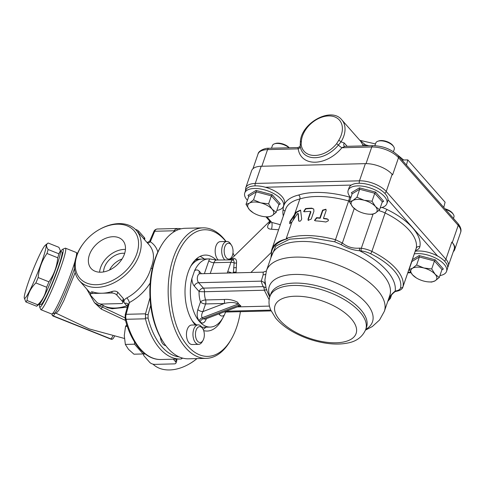 <?xml version="1.0" encoding="UTF-8"?>
<svg xmlns="http://www.w3.org/2000/svg" width="485" height="485" viewBox="0 0 485 485"><rect width="100%" height="100%" fill="white"/><g stroke="black" fill="none" stroke-linecap="round" stroke-linejoin="round"><path stroke-width="0.73" d="M452.287 242.579L451.82 242.051L445.909 259.226L386.224 191.502L392.135 174.327L392.601 174.861L398.518 157.686L458.204 225.404A20.461 9.415 19 0 1 460.586 232.491L454.669 249.666A20.461 9.415 -161 0 0 452.287 242.579L458.204 225.404A2.922 2.019 -41.4 0 0 457.973 223.536C460.75 227.053 461.623 230.035 460.586 232.491M392.135 174.327A20.461 9.415 -161 0 0 365.381 163.645L359.47 180.82L255.268 183.439L261.179 166.264L365.381 163.645M447.673 267.617L454.202 249.138A20.461 9.415 -161 0 0 451.82 242.051M261.179 166.264A20.461 9.415 -161 0 0 251.624 170.714L245.713 187.889A20.461 9.415 -161 0 1 255.268 183.439A2.922 1.631 88.6 0 0 255.116 185.87M271.691 251.145A65.275 30.04 19 0 1 271.812 250.781A65.275 30.04 19 0 1 272.406 249.32C274.819 244.416 279.845 240.887 287.478 238.747L286.277 238.426C299.433 234.194 315.783 234.601 335.323 239.638L342.355 243.027L354.238 208.501M271.254 252.764A52.61 24.214 19 0 1 271.873 249.254A52.61 24.214 19 0 1 287.478 238.747M359.761 248.102C353.189 248.72 347.387 247.029 342.355 243.027A1.946 0.412 -49.5 0 1 341.082 244.531C347.048 248.174 353.232 250.254 359.627 250.763A1.946 0.661 -81.8 0 1 359.761 248.102A24.359 11.21 19 0 0 361.301 248.296L373.062 214.146M391.625 294.807L390.37 298.439L390.486 296.529C389.813 296.79 394.632 291.006 396.251 291.339A1.946 1.425 -104.8 0 1 396.239 291.346A1.946 1.425 -104.8 0 1 395.178 291.097C391.692 293.892 389.637 296.499 389.018 298.918L388.103 300.415M391.243 295.292L390.449 297.602A1.946 1.861 166.7 0 1 389.018 298.918M271.006 257.45L275.789 246.113L289.769 239.16L310.588 237.68L334.777 241.815L341.082 244.531M272.412 249.32L271.788 250.854L270.915 257.711M291.94 221.978L289.709 223.512L289.866 221.548L296.135 212.133L300.561 210.072L301.688 218.905C300.827 221.221 299.809 221.809 298.633 220.675L298.039 213.497L297.505 213.624L291.94 221.978L286.277 238.426M271.873 249.254L285.671 209.18A52.61 24.214 19 0 1 299.863 198.983L294.443 214.722M349.612 201.214A15.587 7.172 19 0 0 348.648 200.935A65.275 30.04 19 0 0 299.863 198.983C300.251 197.401 299.851 196.085 298.651 195.025A55.532 25.559 -161 0 0 283.101 209.635A68.197 31.386 -161 0 0 283.307 216.043M284.974 211.205L283.101 209.635M210.241 273.491L213.958 262.7A5.844 3.268 -91.4 0 1 216.607 260.033L232.661 259.863C233.655 260.081 234.146 261.124 234.128 262.997A3.898 1.794 -161 0 0 230.921 262.276L227.283 273.061M227.617 271.861A3.898 1.794 19 0 1 231.539 272.958M236.062 272.843L236.528 262.973A3.898 1.449 -1.7 0 1 234.128 262.997L233.333 272.909M236.128 272.043L233.291 272.212L233.049 272.916M236.528 262.973C236.728 260.221 235.946 258.754 234.194 258.578A3.898 3.007 -83.9 0 1 232.661 259.863A5.844 3.268 88.6 0 0 230.921 262.276L213.958 262.7A3.898 1.794 19 0 1 208.859 260.663L204.391 273.637M234.194 258.578L231.242 259.057M239.887 305.283L238.966 305.162L238.208 306.556L205.113 319.166L203.16 318.809L202.227 317.748C201.257 316.22 201.499 314.165 202.96 311.576L205.591 303.943L224.215 303.477C230.369 301.967 234.976 302.173 238.032 304.101L238.323 303.519L239.105 304.404A14.617 8.166 88.6 0 0 240.863 305.92L239.105 304.404A14.617 8.166 88.6 0 1 237.583 302.203C233.206 300.009 228.756 299.099 224.228 299.481L205.598 299.948A3.898 1.516 -18 0 0 200.493 301.906L197.868 309.539C196.619 314.074 197.049 317.839 199.165 320.834L200.099 321.888C202.506 324.029 204.561 323.089 206.258 319.063L206.392 318.681M238.323 303.519L237.583 302.203M265.804 287.593L263.228 286.641L203.421 288.138A3.898 2.692 -41.4 0 0 199.068 291.491A18.509 10.343 88.6 0 0 200.493 301.906A3.898 1.794 -161 0 0 205.591 303.943A3.898 2.176 88.6 0 0 205.598 299.948A14.617 8.166 -91.4 0 1 204.476 291.727A3.898 0.303 1.6 0 1 199.068 291.491L194.279 286.059A3.898 2.692 -41.4 0 1 198.638 282.706A4.874 2.722 -91.4 0 1 197.407 277.274A4.874 2.722 -91.4 0 1 199.923 273.752L263.191 272.158M216.607 260.033L209.635 258.923A34.102 19.054 88.6 0 0 208.544 258.899A34.102 19.054 88.6 0 0 194.546 270.806L191.908 278.463A34.102 19.054 88.6 0 0 210.26 327.072A34.102 19.054 88.6 0 0 224.258 315.165L225.628 312.055M263.191 272.164L263.155 274.759L261.269 281.136L198.638 282.706L203.421 288.138A3.898 2.176 -91.4 0 1 204.476 291.727L264.319 290.224L269.163 299.718M224.228 299.481A3.898 2.176 88.6 0 1 224.215 303.477L202.96 311.576A3.898 1.794 19 0 1 197.868 309.539M237.783 306.714L240.863 305.92M264.974 282.482L264.913 281.427M265.192 284.428A5.844 4.995 167.7 0 0 261.269 281.136A66.299 30.513 -161 0 0 263.228 286.641A3.898 2.176 -91.4 0 1 264.283 290.224M263.361 286.647A3.898 2.183 -89.6 0 1 264.319 290.224L266.895 289.727M263.155 274.759A5.844 2.049 -161.8 0 0 265.459 274.322M270.115 221.76L268.726 223.785C266.635 227.259 267.562 229.072 271.509 229.229L278.584 229.769M271.509 229.229A5.844 1.801 99.3 0 0 271.758 222.427L269.769 221.172M268.726 223.785A5.844 3.395 -152.7 0 0 270.236 222.742M194.776 260.475A34.102 19.054 -91.4 0 1 199.82 259.117A34.102 19.054 -91.4 0 1 200.954 259.148M202.663 327.205A34.102 19.054 -91.4 0 1 201.857 327.278M208.544 258.899L202.087 259.057A34.102 19.054 88.6 0 0 190.684 266.368M192.042 320.506A34.102 19.054 88.6 0 0 196.57 324.914M201.73 327.09A34.102 19.054 88.6 0 0 203.797 327.236L210.26 327.072M192.648 263.149A32.931 18.4 -91.4 0 1 195.6 261.294M196.286 324.92A32.931 18.4 -91.4 0 1 194.17 323.628M298.821 221.142L298.33 213.824L297.505 213.624M327.023 218.82L328.103 219.384L328.369 220.73L325.92 222.009A65.275 30.04 -161 0 0 315.456 220.857L314.504 220.433L316.553 217.668A65.275 30.04 19 0 1 319.9 217.923L322.58 210.15L325.908 209.229L326.144 210.538L323.465 218.317A65.275 30.04 19 0 1 327.023 218.82L328.236 219.559M310.351 211.357L310.582 211.702L310.351 211.357A65.275 30.04 -161 0 0 304.453 211.787L303.658 211.539L305.55 208.598A65.275 30.04 19 0 1 311.807 208.156L313.734 209.059L313.904 211.314L311.224 219.093L308.181 220.342L308.03 219.123L310.582 211.702L310.861 212.024L310.636 211.672M314.662 220.578L316.832 217.989A64.693 29.773 19 0 1 320.185 218.25L322.864 210.472L326.041 209.405M323.465 218.317L323.756 218.644A64.693 29.773 19 0 1 327.314 219.153M319.9 217.923L320.185 218.25M303.822 211.678L305.835 208.92A64.693 29.773 19 0 1 312.085 208.471L313.71 209.023M308.339 220.481L308.308 219.438L310.861 212.024M290.006 223.846L290.163 221.881L296.432 212.466L300.688 210.254M294.953 214.728L293.031 220.311M453.348 251.63A20.461 9.415 -161 0 0 454.669 249.666M365.939 145.846L365.605 144.924L359.852 140.341M252.952 168.75L258.008 154.066C258.499 150.283 266.216 147.834 268.884 148.283L297.863 147.555L298.226 148.846A29.227 20.164 -41.4 0 0 315.28 162.202A29.227 20.164 -41.4 0 0 341.907 147.749L344.908 146.373L373.086 145.664A2.922 1.631 -91.4 0 0 371.765 146.997A20.461 9.415 19 0 1 398.518 157.686A2.922 2.019 -41.4 0 0 398.288 155.812C391.662 149.35 383.265 145.967 373.086 145.664M360.537 141.117L362.465 144.239A3.898 2.601 155.7 0 0 365.605 144.924A47.633 21.922 19 0 1 368.927 145.767M362.465 144.239L363.089 145.918M366.036 163.639L371.765 146.997L341.907 147.749A3.898 0.673 39 0 1 338.378 145.07L341.04 141.838A25.329 17.478 -41.4 0 0 341.798 119.856L360.537 141.123M344.908 146.373L344.259 146.143A3.898 2.692 138.6 0 1 344.241 142.99L341.034 141.844A1.946 0.57 31.7 0 0 338.7 140.383L336.614 143.73A23.716 16.363 138.6 0 1 315.007 155.461A23.716 16.363 138.6 0 1 301.167 144.621L301.367 141.317A23.383 16.132 138.6 0 1 328.618 115.921A23.383 16.132 138.6 0 1 338.7 140.383M258.008 154.066A20.461 9.415 19 0 1 267.562 149.616L298.226 148.846A3.898 2.558 172.5 0 0 300.239 146.403M300.173 145.936L300.361 142.244A1.946 1.158 3.9 0 1 300.361 142.244A1.946 1.158 3.9 0 1 301.367 141.317M443.757 207.404L445.097 202.215L407.794 159.886L406.454 165.076M402.01 160.032L407.794 159.886M380.234 207.847A20.461 9.415 -161 0 0 386.86 203.664A20.461 9.415 -161 0 0 387.097 202.36A20.461 9.415 -161 0 0 369.224 187.659A20.461 9.415 -161 0 0 348.169 190.338A20.461 9.415 -161 0 0 350.552 197.425A20.461 9.415 -161 0 0 350.813 197.716M348.169 190.338L349.073 187.725A20.461 9.415 19 0 1 351.286 185.082A20.461 9.415 19 0 1 373.486 186.228A20.461 9.415 19 0 1 388 199.741A20.461 9.415 19 0 1 387.764 201.045L386.86 203.664M356.62 210.187L352.825 207.101A13.641 6.275 -161 0 0 356.62 210.187A13.641 6.275 -161 0 0 364.132 213.37A13.641 6.275 -161 0 0 367.982 214.097A13.641 6.275 -161 0 0 375.445 213.091A13.641 6.275 -161 0 0 375.445 206.531A13.641 6.275 -161 0 0 364.138 200.256A13.641 6.275 -161 0 0 352.825 200.541A13.641 6.275 -161 0 0 352.825 207.101L349.412 201.802L352.825 200.541L356.948 197.237L364.138 200.256L372.025 201.233L375.445 206.531L379.567 209.787L375.445 213.091L372.025 214.346L368.109 214.115M393.662 146.646L393.08 145.779A8.766 4.038 -161 0 0 378.9 140.892L377.912 141.22A9.742 4.486 19 0 1 393.662 146.646A9.742 4.486 19 0 1 394.244 149.301L393.414 151.708M374.881 145.682L375.82 142.96A9.742 4.486 19 0 1 377.912 141.22M349.412 201.802L352.152 193.824L359.694 189.265L374.772 193.26L382.313 201.808L379.567 209.787M382.313 201.808L383.671 201.281L375.59 192.115L374.772 193.26L372.025 201.233M375.59 192.115L359.44 187.834L359.694 189.265L356.948 197.237M352.152 193.824L351.358 192.721L352.189 193.667M276.838 210.448A20.461 9.415 -161 0 0 283.464 206.258A20.461 9.415 -161 0 0 264.464 189.853A20.461 9.415 -161 0 0 244.773 192.939A20.461 9.415 -161 0 0 247.156 200.026A20.461 9.415 -161 0 0 247.423 200.317M244.773 192.939L245.677 190.32A20.461 9.415 19 0 1 265.368 187.24A20.461 9.415 19 0 1 284.368 203.639L283.464 206.258M253.225 212.788L249.429 209.696A13.641 6.275 -161 0 0 253.225 212.788A13.641 6.275 -161 0 0 260.742 215.97A13.641 6.275 -161 0 0 264.586 216.698A13.641 6.275 -161 0 0 272.049 215.686A13.641 6.275 -161 0 0 272.049 209.126A13.641 6.275 -161 0 0 260.742 202.857A13.641 6.275 -161 0 0 249.435 203.136A13.641 6.275 -161 0 0 249.429 209.696L246.016 204.397L249.435 203.136L253.552 199.838L260.742 202.857L268.635 203.827L272.049 209.126L276.171 212.381L272.049 215.686L268.629 216.94L264.713 216.71M289.224 147.767A8.766 4.038 -161 0 0 275.51 143.487L274.516 143.815A9.742 4.486 19 0 1 288.969 147.779M271.509 148.216L272.424 145.555A9.742 4.486 19 0 1 274.516 143.815M246.016 204.397L248.763 196.425L256.298 191.86L271.376 195.855L278.917 204.409L276.171 212.381M278.917 204.409L280.275 203.876L272.2 194.709L271.376 195.855L268.635 203.827M272.2 194.709L256.044 190.435L256.298 191.86L253.552 199.838M248.763 196.425L247.962 195.322L248.793 196.261M415.196 251.291A20.461 9.415 19 0 1 437.597 256.019A20.461 9.415 19 0 1 447.443 268.769L446.546 271.382A20.461 9.415 -161 0 0 436.694 258.632A20.461 9.415 -161 0 0 414.299 253.91M439.919 275.571A20.461 9.415 -161 0 0 446.546 271.382M416.306 277.911L412.511 274.819A13.641 6.275 -161 0 0 416.306 277.911A13.641 6.275 -161 0 0 423.817 281.094A13.641 6.275 -161 0 0 427.667 281.821A13.641 6.275 -161 0 0 435.13 280.809A13.641 6.275 -161 0 0 435.13 274.255A13.641 6.275 -161 0 0 423.823 267.981A13.641 6.275 -161 0 0 412.511 268.266A13.641 6.275 -161 0 0 412.511 274.819L409.091 269.521L412.511 268.266L416.633 264.962L423.823 267.981L431.711 268.957L435.13 274.255L439.252 277.505L435.13 280.809L431.711 282.07L427.794 281.833M445.515 209.399A9.742 4.486 19 0 1 453.348 214.37L452.766 213.497A8.766 4.038 -161 0 0 445.006 208.823M453.348 214.37A9.742 4.486 19 0 1 453.93 217.025L453.451 218.408M409.091 269.521L411.838 261.548L419.379 256.989L434.457 260.978L441.993 269.533L439.252 277.505M441.993 269.533L443.357 268.999L435.275 259.839L434.457 260.978L431.711 268.957M435.275 259.839L419.125 255.559L419.379 256.989L416.633 264.962M411.838 261.548L411.826 261.075M25.687 290.594A28.742 2.667 -68.2 0 0 24.25 297.929A28.742 2.667 -68.2 0 0 37.648 272.74A28.742 2.667 -68.2 0 0 45.287 245.246A28.742 2.667 -68.2 0 0 35.89 263.064A28.742 2.667 -68.2 0 0 25.687 290.594M60.419 250.709L60.504 251.327A28.742 2.667 111.8 0 1 52.059 278.493A28.742 2.667 111.8 0 1 39.467 304.01L36.642 306.247A32.149 2.983 -68.2 0 0 37.794 304.81C42.832 299.791 45.778 293.934 46.633 287.241A32.149 2.983 -68.2 0 0 48.93 281.833C53.962 274.649 56.909 266.629 57.751 257.777A32.149 2.983 -68.2 0 0 58.897 253.807L60.419 250.709L58.885 247.308L48.112 243.009L45.287 245.246M48.112 243.009C46.02 244.337 46.026 246.501 48.124 249.502A32.149 2.983 111.8 0 1 46.978 253.473C41.946 260.657 39 268.678 38.157 277.535A32.149 2.983 111.8 0 1 35.86 282.943C30.816 287.963 27.869 293.813 27.021 300.506A32.149 2.983 111.8 0 1 25.869 301.949L36.642 306.247M25.869 301.949L24.25 297.929M48.124 249.502L58.897 253.807M46.978 253.473L57.751 257.777M38.157 277.535L48.93 281.833M35.86 282.943L46.633 287.241M27.021 300.506L37.794 304.81M39.558 303.925L40.91 304.465A28.251 2.625 -68.2 0 0 58.388 266.962A28.251 2.625 -68.2 0 0 61.862 251.988L60.516 251.448M134.557 341.937L134.533 344.192L143.148 353.965L144.081 353.098M143.148 353.965L133.957 354.195L128.501 349.339L125.342 344.423L134.533 344.192M127.331 326.405L125.542 326.447L124.287 335.468L125.342 344.423M126.749 324.617L125.542 326.447M203.694 338.894A7.948 4.444 -91.4 0 1 203.027 340.373A7.948 4.444 -91.4 0 1 196.837 340.185A7.948 4.444 -91.4 0 1 196.558 329.121A7.948 4.444 -91.4 0 1 202.73 328.624A7.948 4.444 -91.4 0 1 203.694 338.894M202.73 328.624L201.887 327.32A9.742 5.444 88.6 0 0 198.159 324.871A9.742 5.444 88.6 0 0 192.957 334.747A9.742 5.444 88.6 0 0 198.644 344.35A9.742 5.444 88.6 0 0 202.245 341.719L203.027 340.373M198.159 324.871L191.648 325.035A9.742 5.444 88.6 0 0 187.228 329.485A9.742 5.444 88.6 0 0 187.21 339.488A9.742 5.444 88.6 0 0 192.133 344.514L198.644 344.35M232.418 255.468A7.948 4.444 -91.4 0 1 231.751 256.953A7.948 4.444 -91.4 0 1 225.561 256.765A7.948 4.444 -91.4 0 1 225.282 245.701A7.948 4.444 -91.4 0 1 231.454 245.204A7.948 4.444 -91.4 0 1 232.418 255.468M231.454 245.204L230.611 243.9A9.742 5.444 88.6 0 0 226.883 241.451A9.742 5.444 88.6 0 0 221.79 248.938A9.742 5.444 88.6 0 0 224.755 259.827M229.981 259.639A9.742 5.444 88.6 0 0 230.969 258.299L231.751 256.953M226.883 241.451L220.372 241.615A9.742 5.444 88.6 0 0 215.952 246.065A9.742 5.444 88.6 0 0 218.244 259.99M204.258 259.002A38 21.231 88.6 0 0 200.075 256.395M203.136 329.339A38 21.231 88.6 0 0 205.967 327.181M196.461 258.826A34.587 19.327 -91.4 0 1 198.129 259.16M222.391 318.645A38 21.231 -91.4 0 1 207.204 331.049A38 21.231 -91.4 0 1 203.67 330.612M195.255 324.944A38 21.231 -91.4 0 1 185.664 282.549A38 21.231 -91.4 0 1 205.3 255.08A38 21.231 -91.4 0 1 216.08 259.942M206.277 358.36L188.507 358.809A65.275 36.472 -91.4 0 1 163.512 342.392A65.275 36.472 -91.4 0 1 161.093 245.944A65.275 36.472 -91.4 0 1 185.228 228.296L202.997 227.847A65.275 36.472 88.6 0 0 168.18 294.019A65.275 36.472 88.6 0 0 206.277 358.36A65.275 36.472 88.6 0 0 230.411 340.712L231.254 339.251A63.329 35.381 -91.4 0 1 183.294 339.973A63.329 35.381 -91.4 0 1 177.528 254.479A63.329 35.381 -91.4 0 1 224.555 239.905A63.329 35.381 -91.4 0 1 225.877 241.475M161.093 245.944L160.244 247.405A63.329 35.381 88.6 0 0 162.596 340.979L163.512 342.392M226.058 241.469A65.275 36.472 88.6 0 0 223.506 238.311A65.275 36.472 88.6 0 0 202.997 227.847M232.964 253A63.329 35.381 -91.4 0 1 234.31 256.007M240.402 311.679A63.329 35.381 -91.4 0 1 231.254 339.251M179.208 356.905A63.329 35.381 -91.4 0 1 148.089 318.124L148.119 314.595L150.683 305.392M165.785 345.635A10.227 5.717 -91.4 0 1 160.365 337.239M150.004 297.657L145.5 313.825L126.112 314.31L129.386 302.561A3.898 1.14 61.9 0 0 126.834 297.923C124.008 299.481 123.281 301.306 124.651 303.404L127.531 306.387M145.451 318.803A65.275 36.472 88.6 0 0 180.347 359.015L160.959 359.5A65.275 36.472 -91.4 0 1 126.07 319.288L145.451 318.803L145.5 313.825M180.347 359.015A65.275 36.472 88.6 0 0 180.875 358.991L181.384 358.906L181.899 357.9M145.336 318.002L148.089 318.124M181.16 228.805A65.275 36.472 88.6 0 0 177.067 228.502A65.275 36.472 88.6 0 0 176.54 228.52L157.152 229.005A65.275 36.472 -91.4 0 1 157.68 228.987L177.067 228.502M177.68 229.914L176.122 228.605L176.54 228.52M156.898 229.041A1.946 1.619 87.1 0 1 157.122 229.011C155.388 229.344 154.278 230.242 153.787 231.703A1.946 1.012 22.7 0 1 154.709 231.26L174.097 230.775L176.122 228.605M174.097 230.775L173.545 232.085M182.627 358.106L181.384 358.906M74.538 268.332L73.575 271.194C67.93 287.811 57.836 310.254 54.726 313.08L54.72 313.086M124.396 338.463L89.149 328.897L56.145 313.249L58.855 310.267L63.832 300.645L75.175 272.546M52.022 314.122A1.946 1.946 0 0 0 53.241 316.117L53.398 315.941A1.946 1.722 -148.1 0 1 52.071 314.134M39.624 306.95L40.691 309.466A33.125 3.074 -68.2 0 0 40.904 309.709A33.125 3.074 -68.2 0 0 61.395 265.738A33.125 3.074 -68.2 0 0 65.475 248.181A33.125 3.074 -68.2 0 0 65.154 248.211L62.65 249.296A31.179 2.892 111.8 0 1 59.109 265.792A31.179 2.892 111.8 0 1 47.166 295.268A31.179 2.892 111.8 0 1 39.624 306.95A31.179 2.892 111.8 0 1 39.77 304.01M60.728 251.533A31.179 2.892 111.8 0 1 62.65 249.296M176.679 359.106L176.849 360.549L175.994 363.041A3.898 1.794 19 0 1 174.176 363.883L154.788 364.374A3.898 1.794 19 0 1 149.689 362.337L144.094 355.99A3.898 1.794 19 0 1 143.645 354.638A3.898 1.794 19 0 1 144.997 353.826M173.339 359.191L175.54 361.689A3.898 1.794 19 0 1 175.994 363.041M144.542 239.681L144.803 238.929A3.898 1.794 -161 0 0 144.348 237.583L138.752 231.23A3.898 1.794 -161 0 0 135.43 229.417M90.489 294.322L91.344 291.837L92.841 291.928A38 26.214 -41.4 0 0 102.002 293.231A38 26.214 -41.4 0 0 112.223 291.443C114.484 290.8 116.327 291.061 117.758 292.219L123.354 298.566L123.693 300.233L122.838 302.725A3.898 1.794 19 0 1 121.02 303.574L101.632 304.059A3.898 1.794 19 0 1 96.533 302.022L90.938 295.674A3.898 1.794 19 0 1 90.489 294.322A3.898 1.794 19 0 1 92.308 293.48L111.689 292.988A3.898 1.794 19 0 1 116.788 295.025L122.384 301.373A3.898 1.794 19 0 1 122.838 302.725M86.663 288.939L94.496 302.725L101.195 309.048L125.542 320.452M101.632 304.871L99.455 305.659L94.496 302.725C97.394 304.907 99.995 306.35 102.305 307.06L103.311 305.896M101.195 309.048A3.898 0.509 112.9 0 1 102.305 307.06L124.96 317.808M196.91 358.597A38 26.214 138.6 0 1 188.495 364.399L189.023 364.102A36.048 24.874 -41.4 0 0 197.013 358.591M188.495 364.399A38 26.214 138.6 0 1 153.017 364.156M77.03 255.207A36.048 24.874 138.6 0 1 83.068 243.882A36.048 24.874 138.6 0 1 99.425 229.466A36.048 24.874 138.6 0 1 138.534 242.451A36.048 24.874 138.6 0 1 102.383 284.022A36.048 24.874 138.6 0 1 77.03 255.207M124.451 254.019A21.14 14.586 138.6 0 1 108.876 270.321A21.14 14.586 138.6 0 1 91.059 268.435A21.14 14.586 138.6 0 1 97.273 243.518A21.14 14.586 138.6 0 1 122.784 240.481A21.14 14.586 138.6 0 1 124.451 254.019M149.368 245.155C154.206 251.048 154.751 258.644 151.005 267.944C149.071 274.843 145.548 281.209 140.444 287.047C136.43 291.546 131.896 295.171 126.834 297.923M83.068 243.882L82.711 244.367A38 26.214 -41.4 0 0 76.351 256.31A38 26.214 -41.4 0 0 79.346 280.639A38 26.214 -41.4 0 0 111.362 284.028A38 26.214 -41.4 0 0 139.353 254.728A38 26.214 -41.4 0 0 136.358 230.393A38 26.214 -41.4 0 0 99.952 229.175L99.425 229.466M124.651 303.404A3.898 2.692 -41.4 0 1 127.646 303.865L127.888 305.101L129.386 302.561C137.855 297.929 144.779 291.436 150.168 283.07M151.005 267.944L152.235 268.914M157.849 251.994C156.588 247.659 154.078 244.246 150.326 241.754C149.992 240.439 150.101 240.002 150.653 240.445M157.68 228.987L157.122 229.011A1.946 1.619 87.1 0 1 157.152 229.005A5.844 3.268 -91.4 0 0 154.709 231.26L150.326 241.754A3.898 2.886 -56.7 0 1 147.44 242.967M109.519 270.03A16.563 11.428 138.6 0 1 122.044 258.996M124.675 253.328A16.563 11.428 -41.4 0 0 103.572 271.927M99.595 272.194A21.14 14.586 138.6 0 1 125.433 249.423M295.068 296.226A42.868 19.727 -161 0 0 295.062 331.922A42.868 19.727 -161 0 0 356.62 330.376A42.868 19.727 -161 0 0 295.068 296.226M293.589 285.453A50.664 23.316 -161 0 0 269.933 296.468C268.878 299.663 268.72 302.901 269.454 306.199L270.484 309.588L275.674 318.111C279.881 323.089 285.441 327.557 292.352 331.522C303.173 337.645 314.716 341.586 326.987 343.35C334.523 344.38 341.361 344.283 347.509 343.059C356.414 341.476 362.495 336.942 365.738 329.461A50.664 23.316 -161 0 0 345.308 300.166A50.664 23.316 -161 0 0 293.589 285.453M365.738 329.461L366.551 327.102A50.664 23.316 -161 0 0 346.12 297.814A50.664 23.316 -161 0 0 294.401 283.094A50.664 23.316 -161 0 0 270.745 294.116L269.933 296.468M365.769 329.37A54.562 25.111 -161 0 0 358.088 295.492A54.562 25.111 -161 0 0 294.789 274.437A54.562 25.111 -161 0 0 269.963 296.383M384.805 193.339A2.922 2.019 -41.4 0 0 386.224 191.502A20.461 9.415 -161 0 0 359.47 180.82A2.922 1.631 -91.4 0 0 359.318 183.263M448.292 266.313A20.461 9.415 -161 0 0 445.909 259.226A2.922 2.019 -41.4 0 1 444.49 261.063M410.631 272.279L407.946 272.346M388 199.741L437.597 256.019M265.368 187.24L351.286 185.082M378.67 210.611A15.587 7.172 19 0 1 385.114 212.97A55.532 25.559 19 0 1 416.215 248.259L402.98 286.702A55.532 25.559 -161 0 0 371.88 251.412A15.587 7.172 -161 0 0 361.301 248.296A1.946 0.77 -83.9 0 0 361.295 250.975A13.641 6.275 19 0 1 370.552 253.697A53.586 24.662 19 0 1 400.561 287.75A13.641 6.275 19 0 1 396.409 290.812A26.305 12.107 -161 0 0 395.178 291.097A66.251 30.488 -161 0 0 359.627 250.763A26.305 12.107 -161 0 0 361.295 250.975M370.552 253.697A1.946 0.455 -63.9 0 0 371.88 251.412L385.114 212.97A2.922 0.679 -63.9 0 1 387.103 209.538A18.509 8.518 -161 0 0 381.974 207.465M415.457 250.539A18.509 8.518 -161 0 0 419.846 246.689A2.922 2.589 12.1 0 0 416.215 248.259A15.587 7.172 19 0 1 416.106 248.647L402.871 287.084A15.587 7.172 -161 0 0 402.98 286.702A1.946 1.728 -167.9 0 1 400.561 287.75M402.871 287.084C402.308 289.005 400.464 290.339 397.348 291.091A1.946 1.358 -101.1 0 1 396.409 290.812M334.777 241.815L348.648 200.935A2.922 0.352 105.4 0 0 349.552 197.092A68.197 31.386 -161 0 0 298.651 195.025M388.23 300.997A1.946 1.619 -123.5 0 1 388.206 301.015A1.946 1.619 -123.5 0 1 387.836 301.185M350.491 197.359A18.509 8.518 -161 0 0 349.552 197.092M419.846 246.689A58.455 26.899 -161 0 0 387.103 209.538M233.667 267.768A3.898 0.673 172.4 0 0 236.322 267.562M199.541 273.692A3.898 2.692 138.6 0 1 199.347 271.339A8.766 4.898 88.6 0 0 194.546 270.806M201.439 273.71L199.347 271.339M225.955 311.224L270.691 310.103M271.048 310.909L225.343 312.061A4.874 2.722 -91.4 0 1 224.434 311.807M220.063 313.468A3.898 2.692 -41.4 0 0 219.456 314.632A8.766 4.898 88.6 0 0 224.258 315.165M218.844 313.934L219.456 314.632M238.966 305.162L203.16 318.809A3.898 2.692 -41.4 0 0 200.099 321.888M199.165 320.834A3.898 2.692 -41.4 0 1 202.227 317.748L238.032 304.101M365.496 330.121L372.31 326.557L379.561 319.973L384.362 311.279A62.353 28.694 -161 0 0 334.747 263.846A62.353 28.694 -161 0 0 266.447 270.678L264.883 280.027L266.271 289.272L269.721 297.141M266.447 270.678L271.836 255.043A62.353 28.694 19 0 1 356.875 255.286A62.353 28.694 19 0 1 389.746 295.644L384.362 311.279M280.33 224.7L271.758 222.427L266.877 216.886M209.635 258.923A9.742 5.444 88.6 0 0 208.859 260.663M191.908 278.463A8.766 4.898 88.6 0 0 194.279 286.059M316.553 217.668L316.832 217.989M322.58 210.15L322.864 210.472M305.55 208.598L305.835 208.92M311.807 208.156L312.085 208.471M308.03 219.123L308.308 219.438M296.135 212.133L296.432 212.466M289.866 221.548L290.163 221.881M261.833 166.246L267.562 149.616A2.922 1.631 88.6 0 1 268.884 148.283M347.169 146.312L344.241 142.99M301.167 144.621A1.946 1.279 172.5 0 0 300.166 145.936A1.946 1.279 172.5 0 0 300.185 146.027A25.553 17.63 -41.4 0 0 300.506 147.707A25.553 17.63 -41.4 0 0 316.056 157.661A25.553 17.63 -41.4 0 0 338.378 145.07A1.946 0.333 -141 0 0 336.614 143.73M359.44 187.834L351.358 192.721M382.186 202.178L383.671 201.281M256.044 190.435L247.962 195.322M278.79 204.773L280.275 203.876M419.125 255.559L412.311 259.681M441.871 269.896L443.357 268.999M148.119 314.595L145.373 314.535M174.418 230.193L175.37 231.005M126.07 319.288A5.844 3.268 -91.4 0 1 126.112 314.31A1.946 0.776 15.6 0 0 125.215 314.698L125.166 319.015A1.946 0.6 -14 0 0 126.07 319.288M127.761 305.544A3.898 2.692 -41.4 0 0 126.737 305.768A38 26.214 138.6 0 1 100.498 303.974M75.054 261.106A33.125 3.074 111.8 0 1 72.21 270.054A33.125 3.074 111.8 0 1 51.713 314.025L54.726 313.08M65.475 248.181L76.284 252.497A33.125 3.074 111.8 0 1 76.078 257.117M112.859 336.069L111.053 338.966L53.398 315.941L55.217 313.019M111.053 338.966L110.895 339.142A1.946 1.946 0 0 0 113.272 338.36A1.946 1.722 -148.1 0 1 111.053 338.966M176.431 359.112L175.54 361.689M144.348 237.583L143.881 238.935M123.354 298.566L122.384 301.373M138.752 231.23L138.286 232.582M117.758 292.219L116.788 295.025M112.223 291.443L111.689 292.988M92.841 291.928L92.308 293.48M410.947 272.764L407.776 272.843M245.41 191.084L245.713 187.889M397.348 291.091L396.239 291.346M390.37 298.427L387.806 301.276M229.484 259.705L231.406 258.851L269.769 221.178L265.938 216.825M225.343 312.061L225.034 312.037M237.292 306.902L269.43 306.096M264.949 282.161L264.919 281.639M266.32 271.054L263.185 272.164M250.915 272.467L271.267 252.479M269.799 221.215L270.315 222.603M196.031 259.208L199.82 259.117M310.552 211.436L310.83 211.751M298.002 213.406L298.293 213.733M457.973 223.536L398.288 155.812M359.821 140.31L375.481 143.93M397.245 154.727L403.653 159.995M297.863 147.555C299.627 146.858 300.409 146.3 300.203 145.87M300.361 142.244C300.621 123.384 331.055 106.179 341.798 119.856M300.166 145.936L300.506 147.707M164.463 345.211L165.446 345.187M160.959 359.5C145.427 360.1 130.986 343.053 125.166 319.015M127.319 307.15L112.12 308.733L107.397 307.666L100.365 303.95M76.284 252.497L77.43 253.522M56.145 313.249L54.587 313.207M53.241 316.117L110.895 339.142M113.272 338.36L114.466 336.445M40.904 309.709L51.713 314.025M143.645 354.638L144.154 353.159M143.596 353.547L143.899 353.886M79.346 280.639L90.743 293.57M136.358 230.393L149.362 245.149M127.888 305.107L125.215 314.698M153.787 231.703L149.61 241.281L147.082 242.561"/></g></svg>
